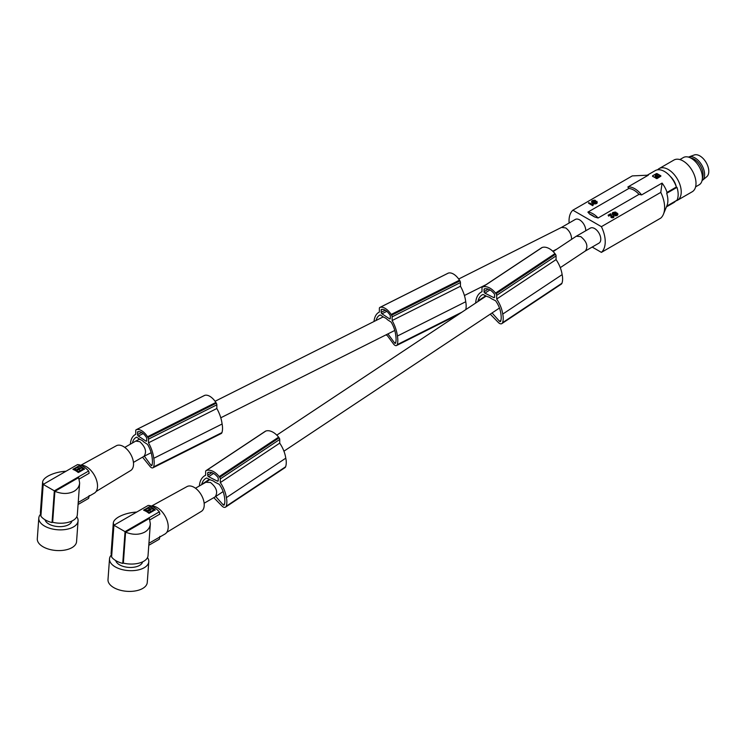 <?xml version="1.0" encoding="UTF-8"?>
<svg xmlns="http://www.w3.org/2000/svg" width="746" height="746" viewBox="0 0 746 746"><rect width="100%" height="100%" fill="white"/><g stroke="black" fill="none" stroke-linecap="round" stroke-linejoin="round"><path stroke-width="1.12" d="M666.43 206.875L673.778 202.632A18.501 10.686 -120 0 0 675.634 201M647.379 175.142L655.277 170.592A18.501 10.686 60 0 1 676.361 187.022L667.045 192.393L666.7 193.307L676.976 187.367A19.293 11.134 60 0 1 676.976 200.226L666.737 206.138M676.361 187.022L676.976 187.367M592.184 247.057L601.397 252.381L660.788 218.093A25.588 14.771 -120 0 0 663.436 214.214L666.989 205.523A19.293 11.134 -120 0 0 666.7 193.307M655.035 176.979L655.781 175.58A18.501 10.686 60 0 1 656.191 175.795L655.333 175.562L655.035 176.979L658.149 177.166L656.191 175.786L657.73 176.727A18.501 10.686 60 0 1 658.149 177.016L658.149 177.296M656.918 175.897L657.59 176.121L656.918 175.897M656.937 174.126L658.466 175.002A18.501 10.686 60 0 1 659.958 175.972L659.949 176.261M655.454 175.086L656.937 174.228A18.501 10.686 60 0 1 658.466 175.002L659.958 175.869M657.991 176.298L655.454 174.974M657.012 173.594L660.872 175.823M594.655 216.983L589.648 214.093L587.885 212.116L628.803 188.486A17.326 9.996 60 0 1 633.904 190.146A17.326 9.996 60 0 1 639.005 194.38L598.087 218L594.655 216.983A16.142 9.316 -120 0 0 592.147 215.221A16.142 9.316 -120 0 0 589.648 214.093M656.424 178.397L654.503 177.287A18.501 10.686 60 0 1 656.424 178.555L660.863 176.168L657.021 178.611M656.489 174.126L655.454 174.853M652.554 176.336A18.501 10.686 60 0 1 654.503 177.287L652.554 176.336M628.803 188.486L627.871 186.985A18.501 10.686 60 0 1 634.734 188.701A18.501 10.686 60 0 1 641.607 194.92L662.075 183.096A18.501 10.686 60 0 1 664.546 186.808A18.501 10.686 60 0 1 667.045 192.393M627.871 186.985L648.339 175.17L632.272 175.907L572.872 210.195L601.397 226.663A25.588 14.771 -120 0 1 605.23 241.732A25.588 14.771 -120 0 1 601.397 252.381M659.455 176.42L659.464 175.58L659.455 176.42M658.923 176.718L659.949 176.121M657.972 176.438L659.427 176.429M655.958 174.433L655.948 175.263L655.958 174.433L657.431 174.415M657.515 173.883L655.911 173.893M652.563 175.814L656.415 173.604M653.067 175.524L653.058 176.457L653.067 175.524M655.92 178.107L657.524 178.098M660.369 176.457L660.378 175.534L660.369 176.457M657.394 175.618L657.991 176.326L657.394 175.618M662.075 183.096L660.788 192.375L601.397 226.663M663.436 214.214A25.588 14.771 -120 0 0 664.621 207.444A25.588 14.771 -120 0 0 660.788 192.375M612.177 213.384L613.24 214.158L616.933 213.412L616.774 214.4L614.545 214.969L617.063 214.839L617.837 214.093L617.194 213.076L612.895 213.57L613.977 212.47L616.14 212.358L615.217 212.041L612.653 212.563L612.419 214.428L617.063 214.139M614.909 212.349L615.497 213.197M615.263 212.442L615.263 213.086M592.464 201.075L595.056 200.73L595.522 200.45L594.599 200.142L592.035 200.665L591.802 201.886L596.007 201.439L596.446 202.231L596.576 201.709L595.923 202.642L593.928 203.061L594.795 203.928L596.949 203.229L596.996 201.364L592.203 201.467L594.879 201.289M595.448 201.513L596.007 202.082M614.228 212.386L614.228 213.03L614.909 212.992M614.508 212.34L614.508 212.983M608.111 215.184L608.633 216.135L608.111 215.184L610.601 213.748L611.524 215.743M593.359 200.562L593.359 201.206M593.611 200.478L593.611 201.122M611.524 215.202L611.748 216.526L613.081 216.536M613.371 216.974L612.643 217.151L612.643 217.795L613.371 217.618L613.958 216.387L613.371 217.618M613.081 217.077L613.081 217.72M613.65 216.816L613.65 217.45M593.928 203.061L594.385 203.863M591.559 201.476L592.371 202.856L595.448 202.157M591.634 201.681L591.634 202.325M593.21 202.157L593.21 202.8M593.984 201.952L593.984 202.595M616.14 212.358L616 213.086M594.385 203.22L595.336 203.276L595.336 203.919M594.795 203.285L594.795 203.928M593.023 200.693L593.023 201.336M612.643 217.151L611.44 216.946L611.44 217.59L612.643 217.795M611.739 217.067L611.739 217.711M595.336 203.276L597.136 202.362L597.136 203.005M596.949 202.586L596.949 203.229M611.44 216.946L610.89 215.995M596.007 201.439L596.315 202.147M613.091 215.995L613.389 215.575L613.958 216.387M596.11 203.071L596.11 203.714M596.446 202.94L596.446 203.583M612.242 217.142L612.242 217.785M592.79 200.833L592.79 201.467M612.252 213.58L612.252 214.223M612.419 213.785L612.419 214.428M612.68 213.999L612.68 214.634M610.881 216.237L611.44 217.59M611.226 216.825L611.226 217.468M610.815 215.016L610.815 215.659M596.725 202.772L596.725 203.416M613.025 213.701L614.228 213.03M613.081 212.983L613.081 213.626M594.646 200.543L594.646 201.187M595.056 200.73L595.056 201.252M613.408 212.731L613.408 213.375M591.802 201.886L591.802 202.53M592.622 202.25L592.622 202.893M592.865 202.231L592.865 202.875M594.292 200.441L594.292 201.084M595.522 200.45L595.383 201.178M613.837 216.648L613.837 217.291M597.136 202.362L597.22 202.828M615.674 212.629L615.674 213.151M613.641 212.601L613.641 213.244M613.977 212.47L613.977 213.114M612.876 215.874L612.998 216.582M610.685 214.661L610.685 215.305M592.063 202.091L592.063 202.735M611.011 216.638L611.011 217.282M610.89 216.349L610.89 216.993M593.891 200.432L593.891 201.075M595.681 203.201L595.681 203.844M608.633 215.491L610.47 214.428M608.633 216.135L610.47 215.072M592.371 202.213L592.371 202.856M641.607 194.92L639.005 194.38M585.741 230.775A8.663 4.998 -120 0 0 579.623 219.874A8.663 4.998 -120 0 0 575.287 219.445L561.589 227.362M585.302 251.029L598.982 243.131A8.663 4.998 -120 0 0 600.316 236.193A8.663 4.998 -120 0 0 594.655 228.556A8.663 4.998 -120 0 0 590.319 228.127L576.089 236.351L553.15 251.589M572.872 210.195A25.588 14.771 -120 0 0 569.039 220.844A25.588 14.771 -120 0 0 569.133 223.007M588.603 202.642L588.603 203.285L592.781 205.7L593.406 204.488L592.995 203.602L592.1 204.115L588.603 202.642L593.154 204.833M614.545 214.969L615.012 215.762L616.728 215.613L617.753 214.904L617.856 213.785M592.781 205.057L592.781 205.7M593.135 204.068L593.135 204.712M593.042 204.18L593.042 204.721M617.035 213.468L617.035 214.111M617.837 214.093L617.837 214.736M617.753 214.261L617.753 214.904M617.567 214.494L617.567 215.137M617.343 214.68L617.343 215.324M617.063 214.839L617.063 215.482M616.728 214.969L616.728 215.613M616.299 215.1L616.299 215.743M615.954 215.184L615.954 215.818M615.413 215.193L615.413 215.836M615.012 215.118L615.012 215.762M616.933 213.412L616.933 214.055M616.625 213.347L616.625 213.99M616.065 213.421L616.065 214.065M614.601 213.85L614.601 214.494M613.827 214.055L613.827 214.699M613.482 214.13L613.482 214.773M613.24 214.158L613.24 214.801M612.988 214.121L612.988 214.764M571.585 239.345C571.529 234.654 569.571 230.85 565.701 227.912L561.524 227.399M585.218 251.076L585.377 250.973C588.38 246.413 586.832 241.62 580.733 236.594L576.257 236.249M204.143 503.233L215.137 496.883C218.13 492.323 216.582 487.53 210.484 482.494L205.84 482.261M215.697 496.5L223.175 504.809A0.988 0.606 56.4 0 0 224.248 504.902A16.067 9.903 -123.6 0 0 224.863 501.098A28.721 17.699 -123.6 0 0 224.546 497.405A28.721 17.699 -123.6 0 0 224.238 495.708A18.846 11.619 -123.6 0 0 219.259 484.313L214.923 482.14A8.663 5.334 -123.6 0 0 212.974 480.844A8.663 5.334 -123.6 0 0 211.025 480.191L206.689 478.009A23.928 14.743 -123.6 0 0 205.169 478.811A21.55 13.279 -123.6 0 0 201.718 484.406A28.721 17.699 -123.6 0 0 201.662 484.667M492.052 312.966L499.531 321.265A0.988 0.606 56.4 0 0 500.594 321.358A16.067 9.903 -123.6 0 0 501.219 317.554A28.721 17.699 -123.6 0 0 500.892 313.87A28.721 17.699 -123.6 0 0 500.594 312.173A18.846 11.619 -123.6 0 0 495.605 300.778L491.278 298.605A8.663 5.334 -123.6 0 0 489.329 297.3A8.663 5.334 -123.6 0 0 487.38 296.647L483.044 294.465A23.928 14.743 -123.6 0 0 481.524 295.276A21.55 13.279 -123.6 0 0 478.074 300.871A28.721 17.699 -123.6 0 0 477.906 301.561M675.68 200.972A18.305 10.565 -120 0 0 677.433 200.292L692.223 191.759A18.305 10.565 -120 0 0 695.02 188.533A18.305 10.565 -120 0 0 690.255 167.626A18.305 10.565 -120 0 0 673.908 160.054L659.128 168.587A18.305 10.565 -120 0 0 657.636 169.79M695.608 186.845L699.142 184.812A15.75 9.092 -120 0 0 701.557 182.033A15.75 9.092 -120 0 0 697.454 164.055A15.75 9.092 -120 0 0 683.392 157.537L679.858 159.579M677.433 200.292A18.305 10.565 -120 0 0 680.24 197.065A18.305 10.565 -120 0 0 677.433 179.152A18.305 10.565 -120 0 0 663.334 167.775A18.305 10.565 -120 0 0 659.128 168.587M676.24 186.64A12.495 7.218 -120 0 0 670.356 176.457M690.824 158.068A12.495 7.218 60 0 1 699.31 164.017A12.495 7.218 60 0 1 703.077 174.555A12.495 7.218 60 0 1 702.387 178.107M702.042 180.625A13.577 7.842 -120 0 0 702.443 180.318A13.577 7.842 -120 0 0 700.513 163.113A13.577 7.842 -120 0 0 688.931 156.912A13.577 7.842 -120 0 0 688.474 157.117M702.443 180.318L706.779 176.69A12.598 7.273 -120 0 0 704.989 160.726A12.598 7.273 -120 0 0 694.246 154.981L688.931 156.912M143.819 456.412L143.959 456.338C146.962 451.992 145.573 447.106 139.782 441.679L135.744 441.082L124.778 447.404M144.332 456.151L150.99 465.234A0.988 0.532 63.3 0 0 151.914 465.411A16.067 8.607 -116.7 0 0 152.454 461.653A28.721 15.386 -116.7 0 0 152.175 457.941A28.721 15.386 -116.7 0 0 151.914 456.216A18.846 10.099 -116.7 0 0 147.577 444.448L143.81 441.949A8.663 4.644 -116.7 0 0 142.122 440.504A8.663 4.644 -116.7 0 0 140.425 439.702L136.658 437.193L135.334 437.883A21.55 11.544 -116.7 0 0 132.387 443.021M387.957 333.882L394.615 342.964A0.988 0.532 63.3 0 0 395.548 343.132A16.067 8.607 -116.7 0 0 396.089 339.383A28.721 15.386 -116.7 0 0 395.8 335.672A28.721 15.386 -116.7 0 0 395.539 333.947A18.846 10.099 -116.7 0 0 391.202 322.179L387.444 319.68A8.663 4.644 -116.7 0 0 385.747 318.234A8.663 4.644 -116.7 0 0 384.059 317.423L380.283 314.924A23.928 12.822 -116.7 0 0 379.705 315.185A23.928 12.822 -116.7 0 0 378.959 315.614A21.55 11.544 -116.7 0 0 376.077 320.463M52.649 522.284L54.896 491.334C62.077 494.188 68.483 494.16 74.115 491.241C77.472 489.227 79.318 486.476 79.636 482.97L77.323 514.796A18.501 9.707 -175.8 0 1 71.952 521.006A18.501 9.707 -175.8 0 1 52.649 522.284L52.033 522.573A19.293 10.127 4.2 0 1 40.899 516.148L43.203 484.406L77.509 464.599A18.501 10.686 -120 0 1 83.076 466.381A18.501 10.686 -120 0 1 88.643 471.024L54.337 490.831L52.033 522.573M79.636 482.97L78.666 477.608L54.896 491.334M96.057 491.521L130.653 470.549A14.323 8.271 -120 0 0 133.534 464.049A14.323 8.271 -120 0 0 127.342 449.698A14.323 8.271 -120 0 0 116.339 445.754L80.876 465.224M80.661 465.243A15.75 9.092 60 0 1 91.87 471.556A15.75 9.092 60 0 1 97.521 486A15.75 9.092 60 0 1 94.257 493.218L78.218 502.468M43.277 484.368L42.597 482.158L40.415 512.11A18.501 9.707 4.2 0 0 40.993 514.936M71.896 521.034A13.577 7.124 -175.8 0 1 68.035 525.016A13.577 7.124 -175.8 0 1 54.15 526.023A13.577 7.124 -175.8 0 1 45.012 519.766M76.791 516.745A19.685 10.332 -175.8 0 1 78.069 520.894A19.685 10.332 -175.8 0 1 65.629 529.483A19.685 10.332 -175.8 0 1 44.573 526.07A19.685 10.332 -175.8 0 1 38.801 518.041A19.685 10.332 -175.8 0 1 40.666 514.125M78.069 520.894L76.568 541.615A19.685 10.332 -175.8 0 1 64.119 550.203A19.685 10.332 -175.8 0 1 43.063 546.79A19.685 10.332 -175.8 0 1 37.3 538.761L38.801 518.041M42.597 482.158C42.811 480.116 44.592 478.111 47.949 476.135C53.087 473.318 59.111 471.677 66.021 471.23M43.203 484.406L54.337 490.831M72.996 469.206L79.113 465.924A18.501 10.686 60 0 1 84.401 468.973L78.274 472.516A18.501 10.686 60 0 0 72.996 469.458L72.996 469.206M79.113 465.924L84.401 469.365M73.071 469.486L78.563 465.998M79.113 466.315L78.563 466.315M76.959 471.006L76.959 470.306L76.969 471.36L78.992 472.181L83.151 469.784L83.142 468.917A18.501 10.686 60 0 0 81.724 467.928L79.197 469.187L79.738 467.817L76.997 467.611L75.187 468.665L75.906 470.055L79.197 468.488M77.696 469.309L77.202 469.626M77.08 470.409L77.183 469.616M75.132 469.299L75.906 470.745L76.838 470.558M77.882 469.654L77.882 468.954L79.048 469.253L79.048 469.943M76.969 470.679A18.501 10.686 60 0 1 78.386 471.668L83.142 468.917M79.654 468.749L76.959 470.306M79.757 468.693L79.738 467.817M75.906 470.745L75.906 470.055M77.108 469.215L77.08 470.232M78.852 469.523L77.882 468.954M79.179 479.025L89.166 473.262L88.643 471.024M78.078 504.473L88.643 498.375L89.166 495.53M166.768 532.346L201.364 511.374A14.323 8.271 -120 0 0 204.236 504.865A14.323 8.271 -120 0 0 198.044 490.523A14.323 8.271 -120 0 0 187.041 486.569L151.587 506.04M151.363 506.068A15.75 9.092 60 0 1 162.581 512.381A15.75 9.092 60 0 1 168.223 526.825A15.75 9.092 60 0 1 164.959 534.033L148.93 543.293M123.351 563.109L125.598 532.159C132.779 535.013 139.185 534.975 144.827 532.057C148.184 530.052 150.021 527.301 150.338 523.795L148.034 555.611A18.501 9.707 -175.8 0 1 142.663 561.831A18.501 9.707 -175.8 0 1 123.351 563.109L122.745 563.398A19.293 10.127 4.2 0 1 111.602 556.964L113.914 525.231L148.212 505.424A18.501 10.686 -120 0 1 153.779 507.196A18.501 10.686 -120 0 1 159.346 511.849L125.048 531.656L122.745 563.398M113.979 525.184L113.299 522.983L111.126 552.935A18.501 9.707 4.2 0 0 111.695 555.761M142.598 561.859A13.577 7.124 -175.8 0 1 138.747 565.832A13.577 7.124 -175.8 0 1 124.862 566.839A13.577 7.124 -175.8 0 1 115.723 560.591M147.503 557.57A19.685 10.332 -175.8 0 1 148.771 561.719A19.685 10.332 -175.8 0 1 136.331 570.298A19.685 10.332 -175.8 0 1 115.276 566.895A19.685 10.332 -175.8 0 1 109.513 558.866A19.685 10.332 -175.8 0 1 111.368 554.94M148.771 561.719L147.27 582.44A19.685 10.332 -175.8 0 1 134.83 591.018A19.685 10.332 -175.8 0 1 113.774 587.615A19.685 10.332 -175.8 0 1 108.002 579.586L109.513 558.866M113.299 522.983C113.513 520.941 115.304 518.936 118.651 516.95C123.789 514.134 129.813 512.502 136.732 512.054M113.914 525.231L125.048 531.656M143.698 510.031L149.825 506.748A18.501 10.686 60 0 1 155.103 509.798L148.986 513.332A18.501 10.686 60 0 0 143.698 510.283L143.698 510.031M149.825 506.748L155.103 510.189M143.773 510.311L149.265 506.814M149.825 507.14L149.265 507.14M147.661 511.831L147.661 511.131L147.671 512.185L149.704 513.006L153.863 510.6L153.853 509.732A18.501 10.686 60 0 0 152.436 508.744L150.356 509.574M149.461 510.068L150.235 509.816M148.398 510.124L147.792 511.234M145.843 510.124L146.608 511.57L147.54 511.374M148.585 510.478L148.585 509.779L149.75 510.068L149.75 510.768M147.671 511.495A18.501 10.686 60 0 1 149.088 512.483L153.853 509.732M147.661 511.131L150.338 510.096M150.459 509.518L150.44 508.632L148.454 508.315L146.561 508.875L145.787 509.863L147.204 510.861L150.44 508.632M146.608 511.57L146.608 510.87M147.811 510.04L147.792 511.057M149.564 510.348L148.585 509.779M149.881 519.85L159.868 514.087L159.346 511.849M125.598 532.159L149.368 518.433L150.338 523.795M148.78 545.298L159.346 539.19L159.868 536.355M136.658 437.193A23.928 12.822 -116.7 0 0 136.07 437.454A23.928 12.822 -116.7 0 0 135.334 437.883M137.553 432.251L137.553 434.573A1.184 0.634 -116.7 0 0 138.327 436.056L145.918 441.091A1.184 0.634 -116.7 0 0 146.449 441.184A1.184 0.634 -116.7 0 0 146.692 440.644L146.692 438.322A1.184 0.634 -116.7 0 0 146.337 437.287A14.584 7.814 -116.7 0 0 145.311 435.869A10.509 5.632 -116.7 0 0 138.933 431.636A14.584 7.814 -116.7 0 0 137.898 431.682A1.184 0.634 -116.7 0 0 137.796 431.71A1.184 0.634 -116.7 0 0 137.553 432.251L138.793 431.626M153.611 466.903L221.944 432.605A18.799 10.071 -116.7 0 0 222.345 425.528A18.799 10.071 -116.7 0 0 222.103 424.008L153.76 458.305A18.799 10.071 -116.7 0 1 154.002 459.825A18.799 10.071 -116.7 0 1 153.611 466.903A3.935 2.107 63.3 0 1 152.911 467.807A3.935 2.107 63.3 0 1 149.89 466.269L142.523 457.167M153.76 458.305A25.196 13.493 -116.7 0 0 153.723 457.997A25.196 13.493 -116.7 0 0 148.501 442.807L148.501 439.124A1.968 1.054 -116.7 0 0 147.969 437.473A16.533 8.859 -116.7 0 0 147.54 436.746A14.211 7.609 -116.7 0 0 136.443 429.631A16.533 8.859 -116.7 0 0 136.266 429.705A1.968 1.054 -116.7 0 0 136.154 429.752A1.968 1.054 -116.7 0 0 135.744 430.647L135.744 434.34A25.196 13.493 -116.7 0 0 135.502 434.452A25.196 13.493 -116.7 0 0 130.522 442.592A25.196 13.493 -116.7 0 0 130.485 442.844A25.84 13.838 -116.7 0 0 130.475 442.891A25.84 13.838 -116.7 0 0 130.317 444.215M222.103 424.008A25.196 13.493 -116.7 0 0 222.056 423.7A25.196 13.493 -116.7 0 0 216.834 408.51L216.834 404.826A1.968 1.054 -116.7 0 0 216.303 403.176A16.533 8.859 -116.7 0 0 215.874 402.448A14.211 7.609 -116.7 0 0 204.786 395.343A16.533 8.859 -116.7 0 0 204.609 395.408A1.968 1.054 -116.7 0 0 204.488 395.455A1.968 1.054 -116.7 0 0 204.376 395.52M221.944 432.605A3.935 2.107 63.3 0 1 221.245 433.51L152.911 467.807M216.834 408.51L148.501 442.807M216.303 403.176L147.969 437.473M215.874 402.448L147.54 436.746M204.786 395.343L136.443 429.631M204.609 395.408L136.266 429.705M465.765 309.627A18.799 10.071 -116.7 0 0 465.97 303.249A18.799 10.071 -116.7 0 0 465.728 301.738A25.196 13.493 -116.7 0 0 465.69 301.431A25.196 13.493 -116.7 0 0 460.459 286.24L460.459 282.557A1.968 1.054 -116.7 0 0 459.937 280.906A16.533 8.859 -116.7 0 0 459.499 280.179A14.211 7.609 -116.7 0 0 448.411 273.064A16.533 8.859 -116.7 0 0 448.234 273.139A1.968 1.054 -116.7 0 0 448.113 273.185A1.968 1.054 -116.7 0 0 448.001 273.25M386.064 334.833L387.426 335.737L393.524 343.99A3.935 2.107 63.3 0 0 396.536 345.538L458.576 314.402M381.178 312.304L381.178 309.982A1.184 0.634 -116.7 0 1 381.42 309.441A1.184 0.634 -116.7 0 1 381.532 309.404A14.584 7.814 -116.7 0 1 382.558 309.366A10.509 5.632 -116.7 0 1 388.936 313.6A14.584 7.814 -116.7 0 1 389.971 315.017A1.184 0.634 -116.7 0 1 390.317 316.052L390.317 318.374A1.184 0.634 -116.7 0 1 390.074 318.915A1.184 0.634 -116.7 0 1 389.543 318.822L381.952 313.777A1.184 0.634 -116.7 0 1 381.178 312.304L385.3 310.233M465.728 301.738L397.394 336.036A18.799 10.071 -116.7 0 1 397.637 337.546A18.799 10.071 -116.7 0 1 397.236 344.633A3.935 2.107 63.3 0 1 396.536 345.538M397.394 336.036A25.196 13.493 -116.7 0 0 397.357 335.728A25.196 13.493 -116.7 0 0 392.126 320.528L392.126 316.854A1.968 1.054 -116.7 0 0 391.603 315.204A16.533 8.859 -116.7 0 0 391.165 314.467A14.211 7.609 -116.7 0 0 380.078 307.361A16.533 8.859 -116.7 0 0 379.9 307.436A1.968 1.054 -116.7 0 0 379.779 307.473A1.968 1.054 -116.7 0 0 379.369 308.378L379.369 312.07A25.196 13.493 -116.7 0 0 379.127 312.182A25.196 13.493 -116.7 0 0 374.156 320.323A25.196 13.493 -116.7 0 0 374.11 320.575A25.84 13.838 -116.7 0 0 374.11 320.621A25.84 13.838 -116.7 0 0 373.988 321.517M380.311 314.933L378.959 315.614M460.459 286.24L392.126 320.528M459.937 280.906L391.603 315.204M459.499 280.179L391.165 314.467M448.411 273.064L380.078 307.361M448.234 273.139L379.9 307.436M213.804 497.657L221.916 505.937A3.935 2.425 56.4 0 0 225.534 507.121A3.935 2.425 56.4 0 0 226.187 506.245L285.597 466.791A18.799 11.582 -123.6 0 0 286.054 459.676A18.799 11.582 -123.6 0 0 285.774 458.184A25.196 15.526 -123.6 0 0 285.727 457.876A25.196 15.526 -123.6 0 0 279.722 443.143L279.722 439.459A1.968 1.212 -123.6 0 0 279.107 437.855A16.533 10.192 -123.6 0 0 278.612 437.165A14.211 8.756 -123.6 0 0 265.856 431.02A16.533 10.192 -123.6 0 0 265.651 431.104A1.968 1.212 -123.6 0 0 265.436 431.197A1.968 1.212 -123.6 0 0 265.268 431.356M285.597 466.791A3.935 2.425 56.4 0 1 284.944 467.677L225.534 507.121M207.714 472.992L207.714 475.314A1.184 0.727 -123.6 0 0 208.61 476.722L217.347 481.105A1.184 0.727 -123.6 0 0 218.233 480.592L218.233 478.27A1.184 0.727 -123.6 0 0 217.832 477.263A14.584 8.989 -123.6 0 0 216.648 475.939A10.509 6.472 -123.6 0 0 209.309 472.255A14.584 8.989 -123.6 0 0 208.125 472.386A1.184 0.727 -123.6 0 0 207.714 472.992L208.777 472.283M226.187 506.245A18.799 11.582 -123.6 0 0 226.653 499.13A18.799 11.582 -123.6 0 0 226.374 497.638A25.196 15.526 -123.6 0 0 226.327 497.33A25.196 15.526 -123.6 0 0 220.312 482.587L220.312 478.913A1.968 1.212 -123.6 0 0 219.706 477.309A16.533 10.192 -123.6 0 0 219.212 476.61A14.211 8.756 -123.6 0 0 206.446 470.465A16.533 10.192 -123.6 0 0 206.25 470.558A1.968 1.212 -123.6 0 0 206.036 470.651A1.968 1.212 -123.6 0 0 205.635 471.547L205.635 475.239A25.196 15.526 -123.6 0 0 204.423 475.92A25.196 15.526 -123.6 0 0 199.639 483.94A25.196 15.526 -123.6 0 0 199.592 484.201A25.84 15.918 -123.6 0 0 199.583 484.247A25.84 15.918 -123.6 0 0 199.359 485.991M279.722 443.143L220.312 482.587M279.107 437.855L219.706 477.309M278.612 437.165L219.212 476.61M265.856 431.02L206.446 470.465M265.651 431.104L206.25 470.558M490.253 314.159L498.272 322.393A3.935 2.425 56.4 0 0 501.89 323.587A3.935 2.425 56.4 0 0 502.543 322.701L561.943 283.256A18.799 11.582 -123.6 0 0 562.4 276.141A18.799 11.582 -123.6 0 0 562.12 274.64A25.196 15.526 -123.6 0 0 562.083 274.341A25.196 15.526 -123.6 0 0 556.068 259.599L556.068 255.915A1.968 1.212 -123.6 0 0 555.462 254.311A16.533 10.192 -123.6 0 0 554.959 253.621A14.211 8.756 -123.6 0 0 542.202 247.476A16.533 10.192 -123.6 0 0 541.997 247.56A1.968 1.212 -123.6 0 0 541.792 247.653A1.968 1.212 -123.6 0 0 541.615 247.812M561.943 283.256A3.935 2.425 56.4 0 1 561.29 284.133L501.89 323.587M484.07 291.77L484.07 289.448A1.184 0.727 -123.6 0 1 484.471 288.842A14.584 8.989 -123.6 0 1 485.655 288.711A10.509 6.472 -123.6 0 1 492.994 292.395A14.584 8.989 -123.6 0 1 494.178 293.719A1.184 0.727 -123.6 0 1 494.589 294.726L494.589 297.048A1.184 0.727 -123.6 0 1 493.693 297.57L484.956 293.178A1.184 0.727 -123.6 0 1 484.07 291.77L488.126 289.075M502.543 322.701A18.799 11.582 -123.6 0 0 503 315.586A18.799 11.582 -123.6 0 0 502.72 314.094A25.196 15.526 -123.6 0 0 502.673 313.796A25.196 15.526 -123.6 0 0 496.668 299.053L496.668 295.369A1.968 1.212 -123.6 0 0 496.062 293.765A16.533 10.192 -123.6 0 0 495.558 293.075A14.211 8.756 -123.6 0 0 482.802 286.93A16.533 10.192 -123.6 0 0 482.597 287.014A1.968 1.212 -123.6 0 0 482.382 287.107A1.968 1.212 -123.6 0 0 481.991 288.003L481.991 291.695A25.196 15.526 -123.6 0 0 480.778 292.376A25.196 15.526 -123.6 0 0 475.985 300.396A25.196 15.526 -123.6 0 0 475.939 300.657A25.84 15.918 -123.6 0 0 475.939 300.703A25.84 15.918 -123.6 0 0 475.668 303.044M556.068 259.599L496.668 299.053M555.462 254.311L496.062 293.765M554.959 253.621L495.558 293.075M542.202 247.476L482.802 286.93M541.997 247.56L482.597 287.014M562.12 274.64L502.72 314.094M285.774 458.184L226.374 497.638M598.087 218A17.326 9.996 -120 0 0 592.986 213.776A17.326 9.996 -120 0 0 587.885 212.116M610.862 215.212L610.862 215.855M78.386 472.181L78.386 471.668M76.502 470.045L76.502 470.745M149.088 512.996L149.088 512.483M150.263 510.357L150.263 509.835M147.204 510.861L147.204 511.57M149.899 510.012L149.899 509.313M394.615 342.964L395.753 342.395M150.99 465.234L152.128 464.665M143.204 433.603L138.327 436.056M141.675 432.503L137.553 434.573M216.834 404.826L148.501 439.124M146.692 440.709L145.918 441.091M382.418 309.357L381.178 309.982M386.829 311.334L381.952 313.777M390.317 318.43L389.543 318.822M460.459 282.557L392.126 316.854M397.236 344.633L462.007 312.126M223.175 504.809L224.546 503.895M211.771 472.619L207.714 475.314M213.561 473.44L208.61 476.722M218.233 480.517L217.347 481.105M279.722 439.459L220.312 478.913M209.346 479.342L201.718 484.406M499.531 321.265L500.902 320.36M485.133 288.749L484.07 289.448M494.589 296.973L493.693 297.57M489.908 289.896L484.956 293.178M556.068 255.915L496.668 295.369M485.702 295.808L478.074 300.871M486.196 296.05L276.803 435.132M209.85 479.594L205.924 482.205M561.663 227.325L458.697 279.004M383.23 316.873L215.062 401.273M139.595 439.152L135.744 441.082M133.441 462.408L143.959 456.338M79.533 468.926L79.533 469.626M83.282 469.141L83.282 469.607M76.838 470.484L76.838 471.183M79.878 467.994L79.878 468.693M77.202 469.542L77.202 470.241M75.085 469.038L75.085 469.598M150.235 509.751L150.235 510.441M153.984 509.966L153.984 510.432M147.54 511.308L147.54 511.998M150.58 508.819L150.58 509.518M147.913 510.357L147.913 511.057M145.787 509.863L145.787 510.423M204.488 395.455L136.154 429.752M448.113 273.185L379.779 307.473M265.436 431.197L206.036 470.651M541.792 247.653L482.382 287.107M556.926 249.08L552.73 251.188M486.196 284.58L464.413 295.509M394.793 330.45L220.779 417.788M151.158 452.729L143.894 456.375M195.48 488.229L206.008 482.158M585.377 250.973L560.283 267.646M499.484 308.023L283.937 451.181M223.129 491.567L215.137 496.883M205.635 475.118L204.423 475.92M481.991 291.574L480.778 292.376"/></g></svg>
